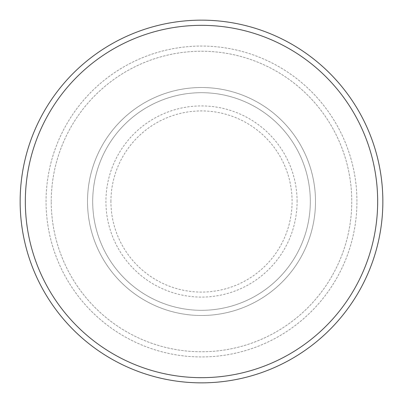 <?xml version="1.0" encoding="UTF-8"?>
<svg xmlns="http://www.w3.org/2000/svg" width="403" height="403" viewBox="0 0 403 403"><rect width="100%" height="100%" fill="white"/><g stroke="black" fill="none" stroke-linecap="round" stroke-linejoin="round"><path stroke-width="0.3" stroke-dasharray="2.02 1.51" d="M87.506 201.5A113.994 113.994 0 0 0 201.5 315.494A113.994 113.994 0 0 0 315.494 201.5A113.994 113.994 0 0 0 201.5 87.506A113.994 113.994 0 0 0 87.506 201.5A113.994 113.994 0 0 0 201.5 315.494A113.994 113.994 0 0 0 315.494 201.5A113.994 113.994 0 0 0 201.5 87.506A113.994 113.994 0 0 0 87.506 201.5A113.994 113.994 0 0 0 201.5 315.494A113.994 113.994 0 0 0 315.494 201.5A113.994 113.994 0 0 0 201.5 87.506A113.994 113.994 0 0 0 87.506 201.5A113.994 113.994 0 0 0 201.5 315.494A113.994 113.994 0 0 0 315.494 201.5A113.994 113.994 0 0 0 201.5 87.506A113.994 113.994 0 0 0 87.506 201.5A113.994 113.994 0 0 0 201.5 315.494A113.994 113.994 0 0 0 315.494 201.5A113.994 113.994 0 0 0 201.5 87.506A113.994 113.994 0 0 0 87.506 201.5A113.994 113.994 0 0 0 201.5 315.494A113.994 113.994 0 0 0 315.494 201.5A113.994 113.994 0 0 0 201.5 87.506A113.994 113.994 0 0 0 87.506 201.5A113.994 113.994 0 0 0 201.5 315.494A113.994 113.994 0 0 0 315.494 201.5A113.994 113.994 0 0 0 201.5 87.506A113.994 113.994 0 0 0 87.506 201.5A113.994 113.994 0 0 0 201.5 315.494A113.994 113.994 0 0 0 315.494 201.5A113.994 113.994 0 0 0 201.5 87.506A113.994 113.994 0 0 0 87.506 201.5M92.69 201.5A108.81 108.81 0 0 0 201.5 310.31A108.81 108.81 0 0 0 310.31 201.5A108.81 108.81 0 0 0 201.5 92.69A108.81 108.81 0 0 0 92.69 201.5A108.81 108.81 0 0 0 201.5 310.31A108.81 108.81 0 0 0 310.31 201.5A108.81 108.81 0 0 0 201.5 92.69A108.81 108.81 0 0 0 92.69 201.5A108.81 108.81 0 0 0 201.5 310.31A108.81 108.81 0 0 0 310.31 201.5A108.81 108.81 0 0 0 201.5 92.69A108.81 108.81 0 0 0 92.69 201.5A108.81 108.81 0 0 0 201.5 310.31A108.81 108.81 0 0 0 310.31 201.5A108.81 108.81 0 0 0 201.5 92.69A108.81 108.81 0 0 0 92.69 201.5A108.81 108.81 0 0 0 201.5 310.31A108.81 108.81 0 0 0 310.31 201.5A108.81 108.81 0 0 0 201.5 92.69A108.81 108.81 0 0 0 92.69 201.5M51.236 201.5A150.264 150.264 0 0 1 201.5 51.236A150.264 150.264 0 0 1 351.764 201.5A150.264 150.264 0 0 1 201.5 351.764A150.264 150.264 0 0 1 51.236 201.5A150.264 150.264 0 0 0 201.5 351.764A150.264 150.264 0 0 0 351.764 201.5A150.264 150.264 0 0 0 201.5 51.236A150.264 150.264 0 0 0 51.236 201.5M356.942 201.5A155.442 155.442 0 0 0 201.5 46.058A155.442 155.442 0 0 0 46.058 201.5A155.442 155.442 0 0 0 201.5 356.942A155.442 155.442 0 0 0 356.942 201.5A155.442 155.442 0 0 0 201.5 46.058A155.442 155.442 0 0 0 46.058 201.5A155.442 155.442 0 0 0 201.5 356.942A155.442 155.442 0 0 0 356.942 201.5A155.442 155.442 0 0 0 201.5 46.058A155.442 155.442 0 0 0 46.058 201.5A155.442 155.442 0 0 0 201.5 356.942A155.442 155.442 0 0 0 356.942 201.5M382.85 201.5A181.35 181.35 0 0 0 201.5 20.15A181.35 181.35 0 0 0 20.15 201.5A181.35 181.35 0 0 0 201.5 382.85A181.35 181.35 0 0 0 382.85 201.5M110.921 201.5A90.579 90.579 0 0 1 201.5 110.921A90.579 90.579 0 0 1 292.079 201.5A90.579 90.579 0 0 1 201.5 292.079A90.579 90.579 0 0 1 110.921 201.5M297.082 201.5A95.582 95.582 0 0 0 201.5 105.918A95.582 95.582 0 0 0 105.918 201.5A95.582 95.582 0 0 0 201.5 297.082A95.582 95.582 0 0 0 297.082 201.5"/><path stroke-width="0.6" d="M377.666 201.5A176.166 176.166 0 0 0 201.5 25.334A176.166 176.166 0 0 0 25.334 201.5A176.166 176.166 0 0 0 201.5 377.666A176.166 176.166 0 0 0 377.666 201.5M20.15 201.5A181.35 181.35 0 0 1 201.5 20.15A181.35 181.35 0 0 1 382.85 201.5A181.35 181.35 0 0 1 201.5 382.85A181.35 181.35 0 0 1 20.15 201.5"/></g></svg>
